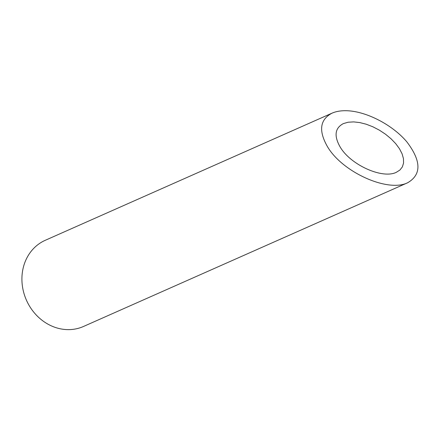 <?xml version="1.0" encoding="UTF-8"?>
<svg xmlns="http://www.w3.org/2000/svg" width="440" height="440" viewBox="0 0 440 440"><rect width="100%" height="100%" fill="white"/><g stroke="black" fill="none" stroke-linecap="round" stroke-linejoin="round"><path stroke-width="0.66" d="M353.683 121.897L348.09 122.232L343.365 123.602C334.901 128.073 333.834 135.878 340.164 147.01C350.592 164.929 382.52 179.3 396.352 172.293L399.933 170.016L402.369 166.898L403.557 163.053L403.464 158.637L402.083 153.808L399.476 148.753L395.736 143.671L391.006 138.754L385.468 134.184L379.335 130.141L372.845 126.781L366.234 124.223L359.766 122.573L353.683 121.897M407.709 182.727L83.529 326.458A47.135 41.542 -113.9 0 1 22 282.024A47.135 41.542 -113.9 0 1 45.32 240.273L332.013 113.168C319.918 119.559 318.395 130.708 327.437 146.608C342.331 172.211 387.943 192.731 407.709 182.727C421.619 174.543 421.327 160.913 406.824 141.84C392.48 124.823 366.355 111.293 346.748 110.732C341.011 110.567 336.094 111.375 332.013 113.168"/></g></svg>
